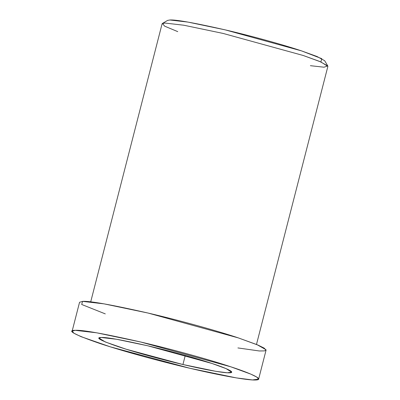 <?xml version="1.0" encoding="UTF-8"?>
<svg xmlns="http://www.w3.org/2000/svg" width="400" height="400" viewBox="0 0 400 400"><rect width="100%" height="100%" fill="white"/><g stroke="black" fill="none" stroke-linecap="round" stroke-linejoin="round"><path stroke-width="0.6" d="M327.77 65.915L324.695 60.74L317.07 56.52L301.4 50.84L225.2 29.865L187.93 22.085L169.845 20L167.605 20.405L162.415 23.455L164.775 23.03L183.81 25.225L223.04 33.415L303.25 55.495L319.745 61.47L327.77 65.915L324.045 67.2L310.385 65.69M177.76 31.64L164.655 26.16L162.415 23.455M182.93 364.515L215.845 371.325L227.325 372.785L231.69 372.185L226.085 368.625L211.99 363.47L147.82 345.805L116.435 339.25L101.21 337.495L99.065 338.135L105.395 342L126.255 349.25L182.93 364.515L185.27 355.42L182.93 364.515C164.97 360.355 137.205 352.985 118.765 346.85C100.76 340.625 94.91 337.505 101.21 337.495C106.105 337.1 121.645 339.87 147.82 345.805C173.055 351.695 199.065 359.125 211.99 363.47C225.815 367.97 236.52 372.675 229.545 372.825C223.235 373.155 201.235 368.855 182.93 364.515M190.065 368.315C215.8 374.42 246.74 380.465 255.615 380C265.425 379.79 250.37 373.175 230.925 366.845C212.75 360.735 176.175 350.285 140.69 342.005C103.875 333.66 82.025 329.765 75.14 330.32C66.285 330.335 74.51 334.72 99.83 343.475C125.76 352.1 164.805 362.465 190.065 368.315L110.365 346.85L81.025 336.655L74.03 333.27L72.125 331.215L75.14 330.32L96.555 332.79L140.69 342.005L230.925 366.845L250.745 374.095L256.72 377.05L258.63 379.105L252.49 379.945L236.35 377.895L190.065 368.315M258.63 379.105L266.06 350.165L264.15 348.11L258.175 345.16L238.355 337.905L148.12 313.065L103.985 303.85L82.57 301.38L79.555 302.28L72.125 331.215M105.29 313.885L81.695 304.475L82.57 301.38C89.455 300.825 111.305 304.72 148.12 313.065C183.605 321.345 220.18 331.8 238.355 337.905L257.13 344.72L265.995 349.725L264.725 350.9L259.285 350.965L237.915 347.935M256.485 344.45L327.875 66.395L320.865 61.945L303.25 55.495L223.04 33.415L183.81 25.225L164.775 23.03L162.09 23.825L90.7 301.885M169.845 20C175.66 19.53 194.11 22.82 225.2 29.865C255.165 36.86 286.05 45.685 301.4 50.84L321.775 58.665L320.9 61.955"/></g></svg>
